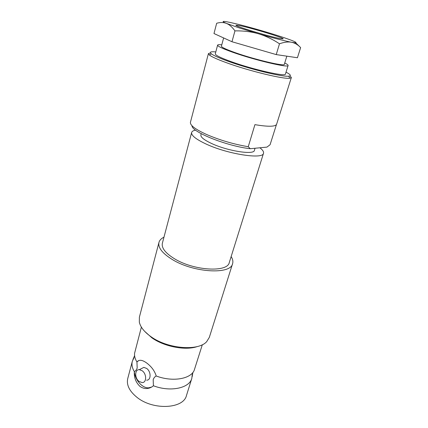 <?xml version="1.0" encoding="UTF-8"?>
<svg xmlns="http://www.w3.org/2000/svg" width="428" height="428" viewBox="0 0 428 428"><rect width="100%" height="100%" fill="white"/><g stroke="black" fill="none" stroke-linecap="round" stroke-linejoin="round"><path stroke-width="0.64" d="M192.279 374.409L191.814 378.389C189.374 388.196 170.317 392.305 153.411 385.756L153.187 379.7C153.754 377.999 154.759 376.758 156.204 375.982C172.184 382.102 190.342 379.144 194.125 370.536L202.332 344.711M141.384 327.115L134.569 353.346C134.312 356.107 135.098 358.985 136.939 361.976L137.19 367.973C136.655 369.658 135.703 370.883 134.339 371.654C132.161 367.968 131.492 364.49 132.343 361.221L134.071 357.605M279.998 38.557L283.181 38.852C284.262 37.905 251.6 27.98 239.942 25.669L235.956 25.22C234.137 25.942 269.287 36.621 279.998 38.557M279.495 43.8C283.587 42.319 287.188 41.746 290.307 42.072L291.457 42.249C297.728 43.362 297.54 42.645 290.885 40.093C283.694 37.418 273.653 34.203 260.77 30.452C247.866 26.734 237.46 24.027 229.558 22.326C222.143 20.801 221.121 21.17 226.482 23.422L228.087 24.198C230.435 25.562 232.725 27.793 234.951 30.886L231.976 41.741L213.979 33.534L216.67 23.262C220.243 22.219 223.512 22.272 226.482 23.422L239.279 27.916L258.255 33.71C265.435 35.824 272.518 39.189 279.495 43.8L276.237 54.591L297.428 57.748L300.633 47.594L295.662 42.784M234.951 30.886C243.286 30.72 251.054 31.661 258.255 33.71C271.994 37.664 282.662 40.43 290.259 42.014L291.457 42.249C294.844 42.939 297.904 44.721 300.633 47.594M286.016 72.188C290.617 74.509 291.527 75.836 288.745 76.173C282.774 77.168 248.903 68.903 227.552 61.065C219.099 57.983 213.7 55.576 211.357 53.832C209.19 52.066 210.667 51.43 215.792 51.922M290.045 75.858L291.356 77.548L289.729 78.228C283.587 79.346 248.347 70.797 226.187 62.611C217.419 59.396 211.833 56.876 209.436 55.052L208.42 53.607L210.426 52.879M138.715 360.59L136.939 361.976C138.003 360.617 139.437 360.076 141.24 360.365C142.69 360.579 144.45 361.414 146.526 362.874C151.448 366.534 154.674 370.899 156.204 375.982M276.435 124.607L270.079 144.739L266.944 147.109L250.284 148.714C226.99 146.199 191.386 131.883 192.033 125.762M291.356 77.548L276.611 124.248C275.461 126.747 268.233 126.881 254.922 124.644L248.251 146.724C233.661 144.231 219.746 140.143 206.505 134.451C195.296 129.315 189.941 125.243 190.444 122.237L208.42 53.607M248.251 146.724L250.284 148.714M163.967 237.176C161.238 238.492 159.569 240.236 158.965 242.419C157.873 247.619 162.303 253.306 172.249 259.486C193.638 272.791 230.863 274.771 232.591 263.669C233.239 261.503 232.762 259.133 231.152 256.57M232.591 263.669L209.324 337.366L206.719 341.603C198.549 351.308 167.979 349.002 151.079 336.772C144.391 332.042 140.475 327.174 139.325 322.15L139.384 317.175L158.965 242.419M197.415 346.52C185.784 350.751 164.475 346.787 151.951 337.879L144.584 331.272M191.814 378.389L186.474 395.483C183.607 408.858 153.213 410.58 137.008 397.361C129.39 391.176 126.303 384.9 127.747 378.534L132.343 361.221M142.123 370.712C146.788 373.826 146.767 382.846 142.128 382.579L139.17 381.492C134.499 378.304 134.606 369.268 139.346 369.669L142.123 370.712M141.037 368.808L143.835 367.385L146.606 368.417C151.25 371.488 151.212 380.433 146.59 380.182M153.411 385.756C151.737 387.249 149.757 388.148 147.489 388.447C144.969 388.811 142.481 388.148 140.02 386.452C135.837 382.466 133.943 377.533 134.339 371.654C135.013 379.914 142.278 388.26 148.602 387.832L151.667 387.035M191.632 132.525C191.139 135.441 195.965 139.277 206.114 144.038C227.851 154.246 263.257 159.607 263.509 153.272L229.285 262.524C227.691 272.625 193.948 270.817 174.517 258.774C165.427 253.157 161.377 247.967 162.373 243.211L191.632 132.525C191.969 131.375 193.274 130.572 195.553 130.112M263.509 153.272C263.91 151.78 262.701 149.955 259.882 147.788M255.045 148.254L254.393 150.394C254.12 155.113 227.974 151.132 211.828 143.605C204.172 140.042 200.523 137.158 200.882 134.948L201.224 133.686M217.606 45.122C217.574 46.278 222.704 48.685 232.998 52.355C254.992 60.193 288.97 68.148 288.108 65.473L285.433 74.055C286.177 77.067 252.311 69.416 230.499 61.407C220.286 57.662 215.22 55.126 215.295 53.81L217.606 45.122C217.777 44.635 219.168 44.539 221.779 44.822M288.108 65.473C288.221 64.97 287.097 64.141 284.732 62.996M286.84 56.17L284.315 64.339C285.037 66.72 254.831 59.636 235.234 52.665C226.005 49.38 221.399 47.224 221.415 46.181L223.63 37.937M231.976 41.741L276.237 54.591M192.884 372.467L192.199 376.64M134.59 355.636L132.942 359.536M211.357 53.832L209.431 55.052M288.75 76.168L289.729 78.228M143.835 367.385L139.346 369.669M148.602 387.832L147.489 388.447"/></g></svg>
